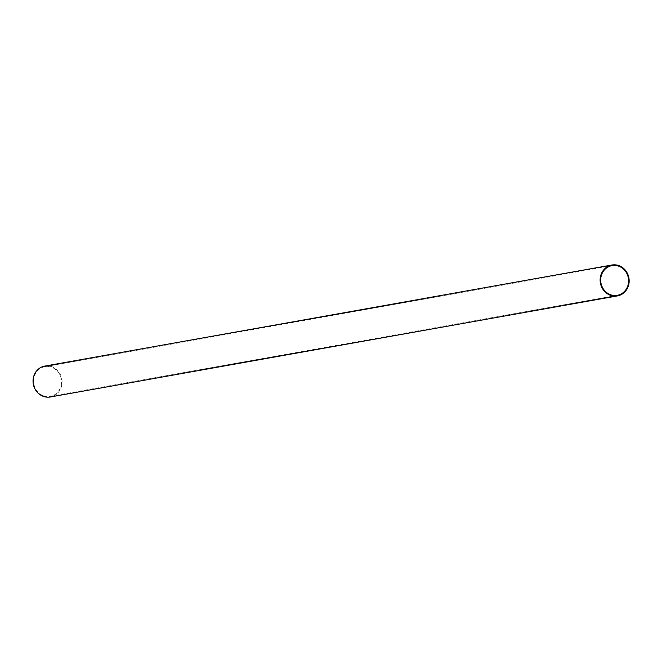 <?xml version="1.0" encoding="UTF-8"?>
<svg xmlns="http://www.w3.org/2000/svg" width="662" height="662" viewBox="0 0 662 662"><rect width="100%" height="100%" fill="white"/><g stroke="black" fill="none" stroke-linecap="round" stroke-linejoin="round"><path stroke-width="0.5" stroke-dasharray="3.31 2.48" d="M44.809 366.086A15.689 14.481 -100.1 0 1 61.814 378.995A15.689 14.481 -100.1 0 1 50.312 396.985M42.533 395.429A15.094 13.927 -100.1 0 1 33.654 379.781A15.094 13.927 -100.1 0 1 44.908 366.674A15.094 13.927 -100.1 0 1 61.268 379.094A15.094 13.927 -100.1 0 1 50.204 396.397A15.094 13.927 -100.1 0 1 42.533 395.429M50.204 396.397L617.298 295.326M44.908 366.674L611.994 265.603"/><path stroke-width="0.99" d="M617.398 295.914L50.312 396.985A15.689 14.481 -100.1 0 1 42.335 395.975A15.689 14.481 -100.1 0 1 33.1 379.715A15.689 14.481 -100.1 0 1 44.809 366.086L611.895 265.015A15.689 14.481 -100.1 0 1 628.9 277.924A15.689 14.481 -100.1 0 1 617.398 295.914A15.689 14.481 -100.1 0 1 609.421 294.904A15.689 14.481 -100.1 0 1 600.186 278.644A15.689 14.481 -100.1 0 1 611.895 265.015M609.619 294.358A15.094 13.927 -100.1 0 1 600.74 278.71A15.094 13.927 -100.1 0 1 611.994 265.603A15.094 13.927 -100.1 0 1 628.354 278.023A15.094 13.927 -100.1 0 1 617.298 295.326A15.094 13.927 -100.1 0 1 609.619 294.358"/></g></svg>
